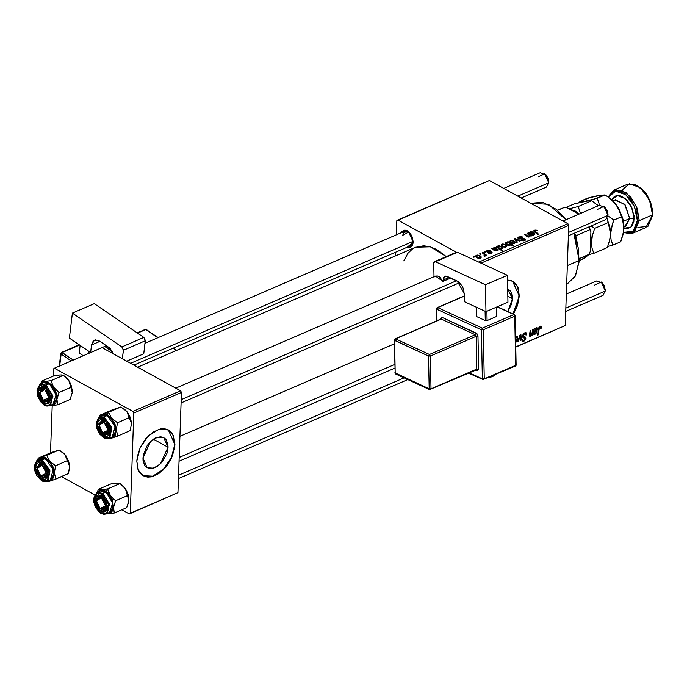 <?xml version="1.0" encoding="UTF-8"?>
<svg xmlns="http://www.w3.org/2000/svg" width="687" height="687" viewBox="0 0 687 687"><rect width="100%" height="100%" fill="white"/><g stroke="black" fill="none" stroke-linecap="round" stroke-linejoin="round"><path stroke-width="1.03" d="M168.057 447.271L160.449 463.871L153.527 468.199L147.216 467.753L142.956 458.109L143.3 455.077L147.001 445.923L148.967 443.235L153.57 439.045L156.026 437.696L160.792 436.769L164.751 438.254L166.237 439.852L167.92 444.446L168.057 447.271L166.907 453.411L162.046 462.136L157.443 466.327L154.979 467.675L150.221 468.603L146.262 467.117L144.777 465.52L143.094 460.925L142.956 458.109L150.565 441.501L157.486 437.172L163.798 437.619L168.057 447.271L153.364 439.182L168.057 447.271M143.076 475.679L152.669 476.211L163.12 469.582L171.252 457.791L174.945 444.644L171.578 458.066L163.377 469.882L152.858 476.46L143.265 475.782L138.31 470.14L136.782 461.114L137.932 469.204L139.555 472.381L141.814 474.811L144.605 476.4L147.825 477.079L151.363 476.83L158.809 473.618L165.799 467.246L171.286 458.693L174.421 449.246L174.945 444.644L173.794 436.554L172.171 433.385L169.912 430.955L167.121 429.366L163.901 428.688L160.363 428.937L152.918 432.149L145.927 438.521L140.44 447.074L137.306 456.512L136.782 461.114L140.148 447.701L148.349 435.884L158.869 429.306L168.461 429.985L173.416 435.627L174.945 444.644L168.281 429.882M512.408 298.63L507.873 311.546L511.248 304.779L512.408 298.63L507.813 296.106L512.408 298.63L511.652 293.306L510.587 291.219L507.667 288.746L512.408 298.63M513.91 282.125L516.16 284.547L517.783 287.724L518.934 295.814L517.174 305.157L513.043 313.925L519.286 296.011L513.412 314.096L517.534 305.354L519.286 296.011L518.144 287.922L516.512 284.744L514.262 282.314L511.472 280.734L507.504 280.03L512.811 281.352L517.766 286.994L519.286 296.011L512.622 281.249M413.205 242.185L407.443 247.08L410.199 247.286L412.621 244.976L413.205 242.185L412.303 237.178L410.663 234.027L407.236 230.78L404.823 230.068L401.921 231.467L401.225 232.687L408.499 231.639L413.205 242.185M413.213 242.004L411.024 245.534M179.925 436.365L394.338 343.818L179.925 436.365M415.558 247.277L423.681 245.74L430.131 246.77L436.769 249.579L446.258 256.586L430.38 246.848L415.583 247.268L137.675 367.227M515.774 347.133L565.229 325.535L515.765 346.883L565.229 325.535L568.733 225.319L565.229 325.535L515.774 347.133M395.626 255.882L395.764 252.12L395.626 255.882M396.365 234.782L396.863 220.656L396.365 234.782M397.79 220.012L456.348 252.232L397.79 220.012L396.863 220.656L489.367 180.483L397.79 220.012M478.839 262.116L567.883 223.687L489.367 180.483L567.883 223.687L478.839 262.116M487.177 250.557L490.217 250.6L489.848 251.081L487.856 250.824L487.272 251.468L491.102 251.768L492.098 252.868L490.406 253.597L488.517 253.245L490.741 253.065L491.162 252.412L487.238 252.155L486.473 251.03L487.177 250.557L486.362 251.339L488.028 252.292L487.238 251.33L487.71 250.884L490.458 250.729L487.177 250.557L487.126 252.112L487.177 250.557M491.755 248.66L495.507 247.543L496.95 248.72L495.069 250.145L496.804 250.454L497.972 249.166L498.324 250.008L497.182 250.841L495.387 250.961L491.755 248.66L494.76 250.738L497.474 250.729L498.341 249.896L497.972 249.166L497.199 249.415L496.967 250.394L494.975 250.059L496.976 248.574L496.392 247.87L493.841 247.681L493.111 248.634L492.476 248.35L492.45 248.969L492.476 248.35L491.755 248.66M502.566 246.667L501.158 245.053L502.755 243.971L505.211 244.383L506.886 246.015L505.684 247.148L503.322 247.011L506.087 247.011L506.894 246.161L505.383 244.478L501.922 244.194L501.853 246.195L501.922 244.194L501.158 245.07L502.566 246.667M534.297 230.214L536.092 230.033L537.552 230.729L535.328 230.54L534.658 231.09L538.866 234.456L538.161 234.765L533.67 231.03L534.297 230.214L533.653 230.884L534.409 231.888L538.161 234.765L538.866 234.456L534.641 230.995L537.552 230.729L534.297 230.214L534.246 231.751L534.297 230.214M508.131 242.399L507.47 241.876L508.079 241.609L513.198 245.534L512.493 245.843L510.716 244.469L509.333 245.439L506.74 244.701L505.495 242.983L507.616 242.279L506.061 242.408L505.469 243.138L506.963 244.83L510.132 245.268L510.716 244.469L512.493 245.843L513.198 245.534L508.079 241.609L507.47 241.876L508.131 242.399M516.633 242.382L514.297 238.93L515.147 238.561L520.36 240.776L519.664 241.077L515.327 239.17L517.388 242.056L516.633 242.382L517.388 242.056L515.327 239.17L519.664 241.077L520.36 240.776L515.147 238.561L514.297 238.93L516.633 242.382M518.591 238.801L517.878 238.063L518.17 237.29L521.012 236.508L523.03 237.152L519.724 237.23L518.857 237.848L519.114 238.398L524.001 238.561L525.675 239.806L523.898 240.888L520.875 240.39L523.795 240.313L524.653 239.754L524.413 239.282L518.591 238.801L524.318 239.222L524.67 239.651L524.061 240.21L521.004 240.467L524.765 240.622L525.684 239.754L524.98 238.904L519.226 238.466L518.84 237.968L519.535 237.307L523.03 237.152L518.857 236.886L518.779 238.896L518.857 236.886L517.861 237.874L518.591 238.801M473.867 257.256L473.137 256.698L474.58 256.955L473.867 257.256L474.58 256.955L473.824 256.397L473.137 256.698L473.867 257.256M511.068 243L509.66 241.386L511.257 240.295L513.713 240.716L515.379 242.348L514.185 243.481L511.824 243.335L514.58 243.344L515.387 242.494L513.885 240.802L510.424 240.519L510.355 242.528L510.424 240.519L509.66 241.395L511.068 243M528.355 232.867L532.107 231.751L533.541 232.927L531.661 234.353L533.395 234.662L534.563 233.365L534.915 234.215L533.782 235.048L531.978 235.169L528.355 232.867L531.352 234.937L534.074 234.937L534.933 234.095L534.563 233.365L533.79 233.623L533.567 234.593L531.566 234.267L533.576 232.781L532.983 232.069L530.433 231.88L529.703 232.833L529.067 232.558L529.05 233.168L529.067 232.558L528.355 232.867M528.707 234.782L526.981 233.46L527.676 233.151L531.403 236.01L530.072 235.83L529.668 236.817L528.372 237.075L524.464 234.542L525.16 234.241L528.561 236.603L529.608 236.002L528.707 234.782L529.617 235.924L529.127 236.508L528.037 236.44L525.16 234.241L524.464 234.542L527.35 236.749L529.471 236.921L530.072 235.83L531.403 236.01L527.676 233.151L526.981 233.46L528.707 234.782M496.366 246.667L497.577 246.77L497.749 246.049L498.848 245.706L501.433 246.478L502.601 248.316L500.273 248.788L502.188 250.291L501.484 250.592L496.366 246.667L501.484 250.592L502.188 250.291L500.273 248.788L502.12 248.728L502.686 248.024L501.175 246.332L498.049 245.86L497.577 246.77L497.07 246.367L497.036 247.183L497.07 246.367L496.366 246.667M476.984 257.711L475.576 256.096L477.173 255.006L479.638 255.427L481.304 257.058L480.11 258.192L477.74 258.046L480.505 258.054L481.312 257.204L479.809 255.512L476.349 255.229L476.271 257.239L476.349 255.229L475.576 256.105L476.984 257.711M480.282 254.491L479.552 253.924L480.994 254.181L480.282 254.491L480.994 254.181L479.552 253.924L480.282 254.491M483.691 253.924L482.222 252.773L482.927 252.472L486.654 255.324L485.949 255.624L485.185 255.032L485.348 255.847L484.447 256.191L484.009 255.684L484.713 254.971L483.691 253.924L484.773 255.255L484.009 255.684L484.447 256.191L485.391 255.658L485.185 255.032L485.949 255.624L486.654 255.324L482.927 252.472L482.222 252.773L483.691 253.924M484.962 252.464L484.232 251.906L485.675 252.163L484.962 252.464L485.675 252.163L484.928 251.605L484.232 251.906L484.962 252.464M481.08 263.147L568.733 225.319L567.883 223.687L568.733 225.319L481.08 263.147M524.679 332.843L523.176 334.114L522.506 336.45L522.987 337.506L524.971 338.107L525.117 338.923L523.709 340.383L522.901 340.142L522.738 339.206L522.034 339.593L522.747 341.345L524.619 340.804L525.692 339.215L525.675 337.411L523.202 335.891L523.657 334.517L524.782 333.727L525.727 333.813L525.959 335.041L526.654 334.646L526.242 332.877L525.538 332.62L524.679 332.843L522.498 336.089L523.005 337.515L525.143 338.665L523.958 340.297L523.116 340.34L522.738 339.206L522.026 339.764L522.661 341.302L523.898 341.233L525.838 338.313L525.237 336.974L523.528 336.467L523.202 335.711L524.602 333.796L525.607 333.727L525.959 335.041L526.654 334.646L526.053 332.74L524.679 332.843M516.246 336.484L515.576 336.931L516.933 336.355L517.818 338.081L517.225 336.45L516.246 336.484M515.688 342.624L517.491 340.048L517.818 338.081L517.053 337.652L517.818 338.081L515.688 342.624M532.717 329.477L531.936 333.659L530.716 335.436L530.115 334.998L530.905 330.258L530.201 330.559L529.419 335.196L529.771 336.329L531.867 334.595L531.695 335.625L532.399 335.325L533.421 329.167L532.717 329.477L532.245 332.328L530.63 335.471L530.115 334.998L530.905 330.258L530.201 330.559L529.411 335.325L529.763 336.321L531.867 334.595L531.695 335.625L532.399 335.325L533.421 329.167L532.717 329.477M541.425 327.347L540.678 326.042L538.917 327.39L537.38 335.316L538.084 335.007L539.458 327.673L540.343 327.064L540.643 328.506L541.339 328.094L541.425 327.347L539.724 326.411L541.425 327.347L541.013 326.119L540.119 326.179L538.41 329.116L537.38 335.316L538.084 335.007L539.08 329.021L540.042 327.124L540.643 328.506L541.425 327.347M534.812 328.575L534.091 328.884L533.524 333.178L534.177 334.466L536.478 332.903L536.916 331.744L534.752 333.659L534.34 332.345L536.53 330.971L537.423 329.185L536.77 327.742L534.855 329.262L534.812 328.575L534.091 328.884L533.507 333.453L533.919 334.38L534.984 334.311L536.916 331.744L535.07 333.556L534.443 333.616L534.34 332.345L537.44 328.979L537.002 327.819L534.855 329.262L534.812 328.575M520.042 334.947L517.629 341.697L518.384 341.37L520.334 335.703L520.66 340.391L521.356 340.091L520.892 334.578L520.042 334.947L517.629 341.697L518.384 341.37L520.334 335.703L520.66 340.391L521.356 340.091L520.892 334.578L520.042 334.947M129.336 513.936L177.959 492.699L130.264 513.283L133.767 413.067L181.462 392.483L177.959 492.699L181.462 392.483L180.604 390.851L102.088 347.648L54.393 368.232L132.917 411.436L180.604 390.851L102.088 347.648L54.393 368.232L53.466 368.885L53.208 376.15L53.466 368.885L54.393 368.232L132.917 411.436L133.767 413.067L132.917 411.436L180.604 390.851L181.462 392.483L133.767 413.067L130.264 513.283L177.959 492.699L129.336 513.936L130.264 513.283L129.336 513.936L121.788 509.78L129.336 513.936M61.495 476.606L94.471 494.752L61.495 476.606M50.537 452.819L52.186 405.596L50.537 452.819M403.776 260.905L407.906 253.305L412.355 249.063L414.922 247.569M402.556 235.392L404.806 231.141L408.877 231.974L402.556 235.392M151.003 476.632L154.712 475.464L162.072 470.578L165.447 467.048L170.926 458.495L172.823 453.798L174.584 444.455L173.433 436.365L171.81 433.188L169.56 430.758M144.244 476.203L147.473 476.881M540.729 327.759L541.339 328.094L540.729 327.759M539.347 326.746L540.042 327.124L539.347 326.746M538.488 328.695L539.08 329.021L538.488 328.695M537.483 334.681L538.084 335.007L537.483 334.681M534.134 328.867L534.855 329.262L534.134 328.867M535.834 328.094L537.44 328.979L535.834 328.094M534.872 331.271L535.525 331.632L534.872 331.271M533.722 332.001L534.34 332.345L533.722 332.001M533.584 332.723L534.22 333.075L533.584 332.723M533.507 333.496L534.984 334.311L533.507 333.496M534.486 331.563L536.015 328.661L535.517 328.386L536.504 328.635L536.745 329.279L535.353 330.988L533.885 331.237L534.486 331.563L536.015 328.661L536.719 328.936L536.435 330.172L534.486 331.563M531.798 334.998L532.399 335.325L531.798 334.998M529.437 335.771L530.381 336.295L529.437 335.771M529.634 333.839L530.227 334.165L529.634 333.839M529.488 334.655L530.115 334.998L529.488 334.655M516.727 337.197L515.628 336.888L516.22 337.205L515.593 337.755L516.667 337.171L517.122 338.184L515.671 341.92L517.122 338.468L516.727 337.197L515.843 336.716M520.6 339.679L521.356 340.091L520.6 339.679M519.861 335.436L520.334 335.703L519.861 335.436M519.295 337.042L519.801 337.326L519.295 337.042M517.852 341.078L518.384 341.37L517.852 341.078M525.924 334.251L526.654 334.646L525.924 334.251M523.829 333.367L524.602 333.796L523.829 333.367M522.601 335.385L523.202 335.711L522.601 335.385M522.515 335.874L523.357 336.329L522.515 335.874M522.506 336.484L525.838 338.313L522.506 336.484M522.043 340.22L523.898 341.233L522.043 340.22M522.549 336.767L524.911 338.064L522.549 336.767M522.687 337.171L523.743 337.746L522.687 337.171M473.798 257.204L473.824 256.397L473.798 257.204M519.209 239.067L519.226 238.466L519.209 239.067M519.939 239.239L519.956 238.69L519.939 239.239M521.519 239.205L521.536 238.604L521.519 239.205M522.807 239.076L522.824 238.492L522.807 239.076M524.92 240.553L524.98 238.904L524.92 240.553M521.476 240.682L521.502 240.055L521.476 240.682M521.622 240.733L521.639 240.141L521.622 240.733M524.035 240.862L524.061 240.21L524.035 240.862M515.095 240.107L515.147 238.561L515.095 240.107M515.284 240.39L515.327 239.17L515.284 240.39M515.903 241.292L515.946 239.995L515.903 241.292M513.859 241.541L513.885 240.802L513.859 241.541M513.258 241.146L514.503 242.485L514.031 243.516L514.048 243.018L511.763 242.7L511.738 243.31L510.57 241.343L510.982 240.836L513.258 241.146L511.557 240.708L510.57 241.412L511.763 242.7L513.464 243.146L514.477 242.313L513.258 241.146M508.054 242.339L508.079 241.609L508.054 242.339M506.001 244.143L506.061 242.408L506.001 244.143M508.912 243.069L510.132 244.426L509.78 245.379L509.797 244.855L507.65 244.529L507.633 245.147L506.328 243.129L506.688 242.691L508.912 243.069L507.212 242.58L506.328 243.146L507.478 244.426L509.239 244.967L510.123 244.332L508.912 243.069M535.216 232.498L535.242 231.682L535.216 232.498M529.677 233.614L529.703 232.833L529.677 233.614M530.416 232.558L531.111 233.898L530.287 232.867L530.785 232.292L532.623 232.781L531.798 234.069L531.815 233.434L531.111 233.898L531.085 234.774L531.111 233.898L532.623 232.756L531.558 232.163L530.416 232.55M532.932 233.486L532.983 232.069L532.932 233.486M531.54 235.031L531.566 234.267L531.54 235.031M531.987 235.169L532.013 234.602L531.987 235.169M533.55 235.117L533.567 234.593L533.55 235.117M534.52 234.696L534.563 233.365L534.52 234.696M527.65 233.975L527.676 233.151L527.65 233.975M530.055 236.302L530.072 235.83L530.055 236.302M525.134 235.074L525.16 234.241L525.134 235.074M527.47 236.817L527.496 236.062L527.47 236.817M528.02 237.015L528.037 236.44L528.02 237.015M529.11 237.032L529.127 236.508L529.11 237.032M505.366 245.207L505.383 244.478L505.366 245.207M504.765 244.812L506.01 246.161L505.529 247.191L505.546 246.685L503.262 246.367L503.245 246.977L502.068 245.01L502.489 244.503L504.765 244.812L503.064 244.374L502.068 245.079L503.09 246.272L504.971 246.813L505.984 245.98L504.765 244.812M497.551 247.578L497.577 246.77L497.551 247.578M497.981 247.904L498.049 245.86L497.981 247.904M501.149 247.08L501.175 246.332L501.149 247.08M500.239 249.639L500.273 248.788L500.239 249.639M500.617 246.702L501.828 248.024L501.493 248.883L499.501 248.144L499.466 249.046L499.501 248.144L498.144 246.934L498.109 248.007L498.084 246.659L499.217 246.195L500.617 246.702L498.47 246.238L498.487 247.423L499.921 248.35L501.587 248.393L501.768 247.775L500.617 246.702M493.086 249.407L493.111 248.634L493.086 249.407M493.816 248.35L494.52 249.699L493.695 248.66L494.193 248.084L496.023 248.574L495.198 249.87L495.224 249.235L494.52 249.699L494.494 250.575L494.52 249.699L496.023 248.548L494.958 247.955L493.824 248.35M496.34 249.278L496.392 247.87L496.34 249.278M494.941 250.824L494.975 250.059L494.941 250.824M495.396 250.961L495.413 250.394L495.396 250.961M496.95 250.91L496.967 250.394L496.95 250.91M497.929 250.489L497.972 249.166L497.929 250.489M487.478 252.215L487.495 251.657L487.478 252.215M489.135 251.76L488.019 252.292L491.282 252.644L488.517 253.245L491.48 253.323L492.167 252.636L491.643 251.983L489.135 251.76L489.118 252.241L489.135 251.76M491.591 253.263L491.643 251.983L491.591 253.263M489.11 253.477L489.135 252.902L489.11 253.477M490.922 253.512L490.939 252.996L490.922 253.512M479.784 256.251L479.809 255.512L479.784 256.251M479.183 255.856L480.428 257.196L479.947 258.226L479.964 257.728L477.68 257.41L477.663 258.02L476.486 256.053L476.907 255.547L479.183 255.856L477.482 255.418L476.486 256.122L477.68 257.41L479.389 257.857L480.402 257.024L479.183 255.856M480.213 254.439L480.247 253.632L480.213 254.439M482.901 253.305L482.927 252.472L482.901 253.305M485.151 256.045L485.185 255.032L485.151 256.045M484.481 256.191L484.507 255.616L484.481 256.191M484.902 252.421L484.928 251.605L484.902 252.421M579.029 262.091L579.167 259.652L579.029 262.091L575.234 276.226L566.663 284.53L575.526 275.685L579.107 260.553L567.325 265.637L579.107 260.553L573.877 233.408L578.282 248.041L579.089 261.189M530.75 203.258L542.945 202.304L556.264 209.337L565.916 219.771L548.492 204.297L530.742 203.249M556.985 209.939L566.097 219.694L556.633 209.647M104.115 413.918L102.887 414.338L107.189 414.708L108.563 412.312L100.087 415.12L112.479 409.77L120.955 406.962L104.115 413.918M104.905 434.459L109.98 431.058L107.79 434.596L104.905 434.459L102.981 433.154L104.905 434.459L103.986 436.047L104.905 434.459M99.332 424.454L101.582 420.195L104.458 420.332L99.323 424.686L101.582 420.195L105.652 421.028L103.471 419.568L105.274 420.702L109.963 431.556L103.986 436.047L102.767 435.352L100.474 433.136L98.061 428.43L97.554 423.518L98.396 420.951L101.101 419.147L103.471 419.568L106.983 422.479L109.405 427.185L109.911 432.097L109.07 434.665L107.412 436.176L105.205 436.425L103.986 436.047L97.485 425.073L103.471 419.568L105.652 421.028L99.349 424.18L99.28 425.107L104.02 422.162L108.194 430.26L109.972 430.337L108.194 430.26L107.026 425.519L103.926 422.11L102.208 421.603L100.714 422.041L99.28 425.124M112.282 436.923L114.411 434.974L115.579 429.684L114.042 423.201L111.732 419.31L107.215 415.566L103.969 416.966L107.215 415.566L102.887 415.36L99.641 416.76L103.969 416.966L111.904 427.924L108.967 438.358L104.295 438.16L96.232 424.523L98.207 418.495L103.419 417.919L103.969 416.966L98.765 417.275M117.237 408.164L120.955 406.962L126.837 411.556L128.727 414.407L130.985 420.152L131.492 423.381L126.837 411.556L124.862 409.615L127.885 412.947L129.852 417.387L117.46 422.737L111.577 418.143L108.563 412.312L120.955 406.962L126.837 411.556L130.152 417.146L131.492 423.381L130.264 430.612L117.881 435.962L116.232 429.968L117.46 422.737L129.852 417.387L131.492 423.381L130.264 430.612L117.881 435.962L116.232 429.968L115.253 435.189L112.204 437.988L117.881 435.962L112.204 437.988L109.508 438.126L111.191 438.306L112.204 437.988L116.232 429.968L117.46 422.737L111.577 418.143L114.892 423.733L116.232 429.968L111.577 418.143L108.563 412.312L107.189 414.708L111.577 418.143L106.056 414.304L101.109 414.879M110.418 438.538L108.804 438.426L109.396 438.77M119.152 407.528L100.087 415.12L99.606 416.777L100.087 415.12M100.19 416.528L102.887 414.338L100.19 416.528M104.639 438.151L109.843 437.851L111.706 427.134L103.969 416.966L103.419 417.919L111.225 431.093L109.25 437.121L104.046 437.696L108.151 437.851L110.135 436.03L111.225 431.093L110.538 427.065L108.812 423.14L104.888 418.752L100.577 417.413L98.207 418.495L96.317 422.66L96.927 428.551L99.821 434.201L104.295 438.16L108.967 438.358L112.204 436.958L115.15 426.524L107.215 415.566L102.878 415.369M102.904 489.616L101.573 489.711L106.038 491.145L107.653 488.878L101.573 489.711L98.378 489.307L110.762 483.957L116.842 483.124L120.036 483.536L107.653 488.878L102.904 489.616M101.35 509.574L107.344 506.68L105.154 510.218L101.35 509.574L100.345 508.775L101.35 509.574L100.276 511.076L101.35 509.574M96.687 500.067L98.937 495.816L102.741 496.461L96.687 500.299L98.937 495.816L103.007 496.649L101.908 495.782L107.318 507.178L100.276 511.076L96.97 507.504L95.484 504.258L94.849 500.892L95.673 496.701L98.327 494.786L101.908 495.782L104.218 497.938L106.7 502.592L107.292 507.538L106.502 510.149L104.896 511.738L102.706 512.064L100.276 511.076L94.892 499.32L101.908 495.782L103.007 496.649L96.704 499.801L96.644 500.729L101.375 497.783L105.549 505.881L99.993 508.5L96.627 500.969L97.047 498.977L98.773 497.328L101.29 497.732L102.981 499.106L104.913 502.309L105.506 504.722L105.429 506.946L104.106 509.187L101.762 509.488L99.203 507.745L97.271 504.55L96.644 500.746M108.46 512.888L109.8 512.468L111.869 510.424L112.874 507.066L112.668 502.901L110.203 496.538L105.953 491.952L102.706 493.352L105.953 491.952L100.242 490.982L97.004 492.381L102.706 493.352L109.465 504.498L106.322 513.979L100.25 513.009L93.655 498.496L102.071 494.254L102.706 493.352L96.146 492.871M122.303 485.305L126.382 490.415L128.005 495.387L115.614 500.737L111.346 496.941L108.546 492.21L107.653 488.878L120.036 483.536L124.304 487.332L126.314 490.235L128.194 494.82L128.821 500.479M128.83 500.411L125.455 488.843L127.104 492.055L128.855 499.355L128.512 502.558L126.7 507.667L114.308 513.017L113.527 507.495L115.614 500.737L128.005 495.387L128.787 500.909L126.7 507.667L114.308 513.017L113.527 507.495L111.801 512.047L110.203 513.344L108.237 513.85L114.308 513.017L107.155 513.79M115.82 483.279L110.762 483.957L98.378 489.307L101.573 489.711L97.545 492.15L99.615 490.217L101.573 489.711L106.038 491.145L109.25 494.142L112.436 499.844L113.527 507.495L108.237 513.85L106.871 513.739M98.378 489.307L97.159 492.313L98.378 489.307M121.685 484.79L125.455 488.843L120.036 483.536L117.915 483.184M100.62 513.009L107.172 513.49L109.31 503.734L102.706 493.352L102.071 494.254L108.529 508.354L100.113 512.605L104.407 513.799L106.734 512.622L108.194 510.055L108.34 504.473L106.038 498.539L102.071 494.254L99.143 493.06L95.45 494.228L93.655 498.496L94.359 504.43L96.146 508.32L100.25 513.009L103.531 514.323L106.322 513.979L109.568 512.579L112.702 503.099L105.953 491.952L102.827 490.673L100.225 490.99M110.195 495.43L113.527 507.495L115.614 500.737L110.195 495.43L107.653 488.878L106.038 491.145L110.195 495.43M59.211 375.059L54.161 375.737L60.233 374.904L63.436 375.317L68.855 380.624L65.712 377.094L69.782 382.204L71.405 387.167L59.013 392.517L53.595 387.21L51.044 380.667L44.973 381.5L41.77 381.087L40.559 384.093L41.77 381.087L54.161 375.737L41.77 381.087L48.296 382.273L52.65 385.922L56.334 393.196L56.918 399.276L59.013 392.517L71.405 387.167L72.187 392.689L70.091 399.448L57.708 404.798L70.091 399.448L72.187 392.681M50.555 405.57L57.708 404.798L56.918 399.276L51.628 405.631L57.708 404.798L56.918 399.276L55.836 402.908L54.453 404.566L52.65 405.476L50.263 405.528M46.141 388.241L40.078 392.088L42.336 387.597L46.407 388.43L45.299 387.562L46.141 388.241M43.736 400.555L44.741 401.354L43.676 402.857L38.292 391.101L45.299 387.562L48.605 391.135L50.529 396.081L50.409 400.727L48.296 403.518L44.895 403.509L41.366 400.701L39.528 397.713L38.249 392.672L39.073 388.49L41.718 386.566L44.08 386.91L46.029 388.103L50.718 398.958L43.676 402.857L44.741 401.354L43.736 400.555L44.123 400.89L50.735 398.46L48.545 401.998L44.741 401.354L50.735 398.46L48.545 401.998L43.736 400.555M44.011 404.798L50.572 405.27L52.71 395.514L46.106 385.132L45.462 386.034L51.929 400.143L43.65 404.789L47.807 405.579L50.984 403.278L51.929 400.143L51.216 394.209L48.236 388.619L45.462 386.034L42.542 384.84L38.841 386.008L37.046 390.276L37.759 396.21L40.739 401.801L43.513 404.385L37.046 390.276L45.462 386.034L46.106 385.132L52.856 396.279L49.722 405.759L43.65 404.789L46.931 406.111L49.722 405.759L52.959 404.36L56.102 394.879L49.352 383.732L46.106 385.132L49.352 383.732L46.218 382.453L43.624 382.771M61.315 374.965L63.436 375.317L51.044 380.667L63.436 375.317L67.704 379.112L69.713 382.015L71.594 386.609L72.221 392.26M40.945 383.93L43.006 382.006L44.973 381.5L53.595 387.21L51.044 380.667L44.973 381.5L40.945 383.93M51.86 404.669L54.35 403.415L56.274 398.846L56.068 394.682L53.603 388.318L49.352 383.732L43.642 382.762L40.396 384.162L46.106 385.132L39.545 384.651M57.656 395.944L59.013 392.517L53.595 387.21L56.918 399.276L57.656 395.944M72.221 392.234L68.855 380.624L70.503 383.835L72.118 389.701L72.187 392.689M55.346 451.187L50.589 452.793L59.073 449.985L64.956 454.579L62.972 452.639L66.004 455.97L67.961 460.41L55.578 465.76L49.696 461.166L46.682 455.335L38.206 458.143L37.716 459.801L38.206 458.143L50.589 452.793L38.206 458.143M39.228 457.903L41.005 457.353L49.696 461.166L46.682 455.335L59.073 449.985L41.005 457.353L38.3 459.551L41.005 457.353L45.299 457.722L49.696 461.166L53.002 466.756L54.23 471.462L53.826 477.087L51.233 480.591L47.515 481.793L47.017 481.407L47.515 481.793L50.314 481.003L47.626 481.14L52.89 480.11L68.382 473.635L55.991 478.985L54.35 472.991L55.578 465.76L67.961 460.41L69.61 466.404L68.382 473.635L69.585 467.813M42.577 463.356L37.442 467.701L39.691 463.218L42.577 463.356L43.762 464.051L41.589 462.591L42.577 463.356M41.1 476.177L43.023 477.482L42.105 479.062L35.595 468.087L41.589 462.591L43.994 464.266L46.081 466.937L47.918 471.909L47.712 476.512L45.531 479.2L42.105 479.062L38.592 476.16L36.171 471.454L35.595 468.087L36.505 463.974L39.219 462.171L41.589 462.591L43.384 463.725L48.073 474.58L42.105 479.062L43.023 477.482L41.1 476.177L48.099 474.082L45.909 477.62L43.023 477.482L48.099 474.082L45.909 477.62L41.1 476.177M42.749 481.175L47.961 480.874L49.816 470.148L42.087 459.989L41.538 460.943L49.344 474.116L47.369 480.144L42.156 480.711L42.414 481.183L42.156 480.711L46.269 480.874L48.253 479.054L49.344 474.116L48.648 470.08L45.754 464.438L43.006 461.776L38.687 460.436L36.325 461.518L34.436 465.674L35.037 471.574L36.763 475.498L40.688 479.887L42.156 480.711L34.35 467.546L36.325 461.518L41.538 460.943L42.087 459.989L50.022 470.947L47.077 481.381L42.414 481.183L47.077 481.381L50.323 479.981L53.268 469.547L45.325 458.59L42.087 459.989L45.325 458.59L42.276 458.049L37.759 459.783L42.087 459.989L36.875 460.29M57.27 450.552L59.073 449.985L63.676 453.257L65.926 455.824L68.812 461.733L69.585 467.89M50.4 479.947L52.521 477.997L53.603 474.7L53.474 470.569L52.152 466.224L49.842 462.334L46.905 459.483L45.325 458.59L40.997 458.384M54.35 472.991L50.314 481.003L55.991 478.985L54.35 472.991L55.578 465.76L49.696 461.166L54.35 472.991M69.61 466.404L64.956 454.579L66.837 457.422L69.104 463.175L69.61 466.404M568.364 235.787L605.711 219.668L607.961 215.417L568.484 232.455L607.961 215.417L608.021 214.516L604.663 206.985L603.925 206.375L607.961 215.417L605.17 207.62L599.502 205.276L563.031 221.016M597.252 209.526L603.925 206.375M181.213 399.619L456.623 280.743L181.213 399.619M109.98 431.058L107.79 434.596L102.981 433.154L109.98 431.058M99.272 425.356L99.907 428.928L101.839 432.132L104.407 433.875L106.047 433.909L107.327 433.016L108.194 430.26L102.629 432.887L99.272 425.356M608.012 214.756L607.377 210.935L604.663 206.976M607.961 215.417L608.021 214.516L607.961 215.417M538.007 176.928L544.688 173.777L548.715 182.819L545.418 174.386L546.208 175.142L548.14 178.337L548.715 182.819L545.925 175.022L540.257 172.677L503.786 188.418M40.086 391.848L42.336 387.597L46.407 388.43L40.104 391.581L40.035 392.509M48.949 397.661L50.726 397.739L48.949 397.661L48.081 400.409L46.012 401.406L43.418 400.315L41.194 397.498L40.035 392.526L44.775 389.563L48.949 397.661L43.384 400.289L40.026 392.758L40.885 390.001L42.963 389.005L46.381 390.886L48.305 394.089L48.949 397.661M130.564 363.311L413.196 241.309L130.564 363.311M517.835 196.147L548.715 182.819L517.835 196.147M521.175 197.985L546.474 187.07L548.75 182.373M565.727 311.409L603.074 295.29L605.384 290.137L605.316 291.039L565.839 308.077L605.316 291.039L602.525 283.242L596.857 280.889L566.328 294.07M107.327 505.958L105.549 505.881L107.327 505.958M100.345 508.775L107.344 506.68L105.154 510.218L100.345 508.775M404.119 377.884L178.568 475.241L404.119 377.884M594.616 285.148L601.288 281.996L605.316 291.039L602.018 282.597L604.216 285.388L605.367 290.378M48.081 473.36L46.304 473.283L40.748 475.902L37.381 468.371L38.549 473.12L40.782 475.936L43.367 477.027L44.861 476.589L46.184 474.348L46.046 470.921L44.492 467.461L42.044 465.133L40.318 464.627L38.249 465.623L37.381 468.371L42.13 465.185L46.304 473.283L48.081 473.36M37.45 467.469L39.691 463.218L43.762 464.051L37.459 467.203L37.399 468.13M579.124 260.648L584.448 258.355L589.206 254.31L590.236 251.511L590.932 231.656L589.214 226.787L590.932 231.656L588.991 226.89L590.064 229.673L575.758 235.856L577.939 246.281L574.684 233.065L575.758 235.856L590.064 229.673L590.932 231.656L590.236 251.511L589.206 254.31L579.193 258.63L589.206 254.31L582.507 258.965M577.707 245.199L574.461 233.159L577.707 245.199M560.918 208.951L564.637 207.345L557.543 210.411L564.637 207.345L567.462 207.963L578.806 214.207L567.462 207.963L564.637 207.345L557.372 210.265M621.829 190.29L629.507 183.747L640.49 187.706L649.438 199.9L652.59 214.816L639.236 220.587L637.39 220.501L636.488 212.463L633.423 204.374L631.207 200.698L625.84 194.799L619.923 191.544L614.358 191.424L609.987 194.464L608.373 197.263L615.509 191.175L625.728 194.704L634.341 206.255L637.39 220.501L639.236 220.587L635.844 205.138L626.364 192.858L615.354 189.664L608.098 197.066L613.852 190.153L622.207 190.436L630.855 197.195L637.175 208.376L639.236 220.587L652.59 214.816L652.65 213.915L649.67 199.823L640.859 188.015M624.612 226.667L629.747 218.552L634.178 218.741L631.078 226.968L623.899 228.367L626.304 228.78L630.297 227.603L631.868 226.109L633.843 221.592L634.049 215.632L631.052 206.023L627.291 200.578L625.076 198.474L620.413 195.907L616.024 195.812L614.144 196.714L611.576 199.823L617.355 195.563L625.29 198.655L631.868 207.714L634.178 218.741L629.747 218.552L624.629 204.254L614.238 199.951L612.538 200.681M632.495 233.34L623.367 232.713L634.359 232.249L639.236 220.587L632.495 233.34L645.849 227.577L652.59 214.816L650.529 202.613L644.217 191.433L635.561 184.674L627.205 184.391L613.852 190.153M623.384 221.291L629.747 218.552L623.384 221.291M597.235 195.898L605.024 194.971L597.278 198.311L599.605 205.233L597.278 198.311L574.28 203.902L565.762 207.577L574.28 203.902L589.463 200.63L591.67 200.733L578.205 206.547L569.085 208.857L578.205 206.547L591.67 200.733L598.386 205.756L591.67 200.733L579.888 201.48L579.502 202.519L579.888 201.48L587.634 198.139L601.168 195.185M580.524 213.459L578.205 206.547L580.524 213.459M623.865 229.011L622.903 234.842L620.67 241.781L612.924 245.122L607.703 246.504L612.924 245.122L611.121 239.935L609.996 227.74L607.042 218.552L608.193 222.554L594.719 228.367L591.189 225.937L594.719 228.367L608.193 222.554L609.996 227.74L610.554 233.838L609.549 240.613L607.317 247.543L593.843 253.357L592.039 248.17L591.481 242.073L592.486 235.298L594.719 228.367L592.486 235.298L590.348 248.514L591.481 242.073L592.039 248.17L593.843 253.357L607.317 247.543L609.549 240.613L610.554 233.838L607.274 218.191L610.554 233.838L611.559 227.079L613.8 220.132L607.935 215.855L613.8 220.132L621.546 216.791L623.349 221.978L623.865 228.994M588.957 254.654L593.843 253.357L588.957 254.654M597.467 204.958L597.046 204.614M590.829 234.653L591.481 242.073L590.829 234.653M569.815 209.26L579.33 213.975L575.285 211.107L569.815 209.26M611.104 199.428L616.084 204.674L619.476 210.042L622.911 219.084L623.865 225.173L623.908 228.075L622.018 216.01L616.084 204.674L610.399 198.844L613.714 201.892L618.025 207.586L620.704 213.7L623.822 224.898L623.598 231.399L620.67 241.781L612.924 245.122L611.121 239.935L610.554 233.838L612.564 223.584L613.8 220.132L621.546 216.791L618.025 207.586L613.714 201.892L608.124 197.083L610.399 198.844M605.024 194.971L608.124 197.083L605.024 194.971L594.083 199.178L585.779 201.111L579.888 201.48L590.837 197.272L599.133 195.34L605.024 194.971M623.925 227.079L625.625 226.341L629.747 218.552L625.144 204.906L615.251 199.625M641.22 188.298L646.467 194.112L650.469 201.755L652.487 209.982L652.607 214.748M637.39 220.501L635.973 227.277L632.469 231.751L627.403 233.237L623.427 232.404L633.139 231.227L637.39 220.501M652.547 215.632L652.65 213.915L652.547 215.632L647.893 226.341L637.871 227.44M69.413 338.073L90.624 352.543L106.408 345.724L90.624 352.543L69.413 338.073L72.384 313.143L94.325 303.68L143.815 337.429L94.325 303.68L72.384 313.143L121.874 346.892L72.384 313.143L69.413 338.073M99.95 341.319L91.526 344.951L90.624 352.543L91.526 344.951L94.454 340.177L99.632 341.104L95.527 339.885L93.295 340.95L91.526 344.951L99.95 341.319M143.772 353.805L145.335 340.348L143.815 337.429L121.874 346.892L123.402 349.82L122.363 358.803L123.385 350.267L145.326 340.795L143.772 353.805L126.691 361.182L143.772 353.805M112.994 353.65L110.203 348.421L99.632 341.104L109.353 347.734L112.994 353.65M123.385 350.267L145.326 340.795L143.815 337.429L121.874 346.892L123.385 350.267M79.297 353.032L80.156 345.398L79.297 353.032L83.29 355.763L79.297 353.032M89.044 351.461L88.812 353.376L89.044 351.461M61.203 353.024L59.717 365.939L61.134 354.037L71.276 360.95L61.134 354.037L60.791 353.47L61.564 352.422L73.277 360.082L62.216 352.534L79.615 345.029L61.564 352.422L79.254 344.788M112.402 351.71L104.707 346.463L112.402 351.71M145.781 329.571L157.795 337.755L146.391 329.571L145.137 329.451L137.52 333.135L145.781 329.571M173.133 348.215L176.456 350.482L173.133 348.215M105.824 346.815L107.163 346.239L105.824 346.815M61.134 354.037L62.216 352.534L61.134 354.037M491.815 376.236L492.94 375.832L492.579 376.613L493.893 375.342M436.803 309.202L481.441 329.751L482.368 378.889L469.35 372.895L482.368 378.889L482.772 379.671L482.368 378.889L484.215 378.889L483.287 329.751L514.769 316.157L515.697 365.304L484.215 378.889L482.368 378.889L481.441 329.751L482.377 328.163L513.85 314.577L497.087 306.866L513.85 314.577L482.377 328.163L437.731 307.621L482.377 328.163L481.441 329.751L483.287 329.751L481.441 329.751L436.803 309.202L436.451 308.815L437.731 307.621L436.803 309.202L437.731 307.621L436.777 307.913L436.451 308.815L437.018 320.717L436.803 309.202M440.522 319.034L442.265 317.514L441.02 317.617L440.522 319.034M475.928 369.821L431.007 388.825L430.388 356.055L476.177 336.295L476.795 369.056L478.641 369.056L476.898 370.576L476.538 369.821L476.898 370.576L475.851 370.095L477.577 370.714L478.616 369.494L478.023 336.295L477.199 333.985L442.265 317.514L441.337 319.094L475.267 334.715L429.478 354.475L395.549 338.863L441.337 319.094L395.051 338.828L395.549 338.863L394.261 340.056L395.231 373.204L429.16 388.825L428.542 356.064L394.261 340.056L395.231 373.204L394.621 340.443L395.549 338.863L394.621 340.443L428.542 356.064L429.16 388.825L394.879 372.818L396.21 373.96M434.339 276.904L435.438 276.088L442.935 281.395L444.781 276.286L447.263 276.432L457.087 280.949L464.403 293.598L464.558 301.791L485.984 311.658L507.925 302.186L507.418 275.272L485.477 284.744L485.984 311.658L464.558 301.791L463.794 289.768L462.188 286.015L458.478 281.773L445.562 276.088L443.596 277.325L442.935 281.395L439.577 276.973L437.25 275.899L435.163 276.226M434.485 261.67L435.481 261.73L457.422 252.258L456.426 252.198L434.485 261.67L433.737 263.25L433.995 276.715L433.763 262.803L435.129 261.61L485.477 284.744L435.481 261.73L457.422 252.258L507.418 275.272L457.422 252.258L456.434 252.198L455.799 252.945M485.477 284.744L507.418 275.272L507.925 302.186L485.984 311.658L485.477 284.744M442.935 281.395L450.732 278.029L442.935 281.395M442.909 280.227L449.41 277.419L442.909 280.227M496.692 315.616L496.529 307.106L496.632 316.441L487.092 320.554L486.92 311.254L487.092 320.554L485.245 320.554L476.314 316.449L476.143 307.123L476.314 316.449L485.245 320.554L485.074 311.237L485.245 320.554L487.092 320.554L496.632 316.441L496.461 307.132L496.692 315.616M464.446 296.088L437.731 307.621L464.446 296.088M492.072 376.588L491.059 376.948M489.908 377.223L489.324 377.318M430.139 389.581L429.16 388.825L431.007 388.825L430.388 356.055L428.542 356.064L429.478 354.475L395.549 338.863L440.925 319.043M429.573 389.598L476.426 369.846L476.795 369.056L431.007 388.825L430.637 389.606L431.007 388.825L429.16 388.825L429.573 389.598L395.643 373.977M430.388 356.055L429.478 354.475L428.542 356.064L430.388 356.055L476.177 336.295L475.267 334.715L429.478 354.475L430.388 356.055M441.337 319.094L442.265 317.514L476.194 333.135L475.267 334.715L441.337 319.094M476.194 333.135L478.023 336.295L476.177 336.295L475.267 334.715L476.194 333.135M478.641 369.056L476.795 369.056L476.177 336.295L478.023 336.295L478.641 369.056M483.347 379.653L468.689 373.187M515.757 364.479L515.989 365.441L515.319 366.094L515.697 365.304L515.319 366.094L482.772 379.671M515.697 365.304L484.215 378.889L483.287 329.751L482.377 328.163L483.287 329.751L514.769 316.157L515.697 365.304M515.319 366.094L514.821 366.059M514.829 315.342L513.85 314.577L515.181 315.728L514.769 316.157L513.85 314.577L514.769 316.157L515.181 315.728L516.109 364.866M412.689 244.812L133.905 365.149M179.187 457.473L394.724 364.436M540.489 327.106L539.518 326.574M534.434 333.616L533.533 333.118M536.504 328.635L535.714 328.206M530.295 335.496L529.437 335.024M525.607 333.727L524.318 333.023M523.511 336.45L522.515 335.909M523.116 340.34L522.026 339.739M518.84 237.977L518.805 238.904M524.67 239.651L524.636 240.673M514.503 242.485L514.469 243.387M510.57 241.343L510.518 242.657M510.132 244.426L510.098 245.285M506.328 243.129L506.285 244.392M534.641 230.995L534.606 232.034M534.057 234.112L534.031 234.954M530.287 232.867L530.244 234.104M532.623 232.781L532.588 233.657M529.617 235.924L529.583 236.869M506.01 246.161L505.976 247.062M502.068 245.01L502.025 246.324M501.828 248.024L501.802 248.831M498.084 246.676L498.041 247.955M497.465 249.905L497.44 250.746M493.695 248.66L493.652 249.896M496.023 248.574L495.997 249.458M487.238 251.33L487.212 252.138M491.282 252.644L491.257 253.409M480.428 257.196L480.393 258.097M476.486 256.053L476.443 257.367M484.773 255.255L484.739 256.165M556.264 209.337L556.994 209.947M99.641 416.76L96.42 427.305L104.295 438.16M97.004 492.381L93.595 501.974L100.25 513.009M65.076 376.57L65.712 377.094M40.396 384.162L36.986 393.754L43.65 404.789M37.759 459.783L34.53 470.32L42.414 481.183M435.455 276.08L175.752 388.181M459.629 282.726L181.093 402.951M103.359 433.488L102.629 432.887M544.688 173.777L545.418 174.386M145.026 343.268L404.806 231.141M44.123 400.89L43.384 400.289M100.723 509.11L99.993 508.509M178.457 478.573L407.803 379.576M179.058 461.235L394.793 368.112M601.288 281.996L602.018 282.606M41.478 476.512L40.748 475.911M640.49 187.706L641.229 188.307M137.168 332.894L145.678 329.348L158.165 337.6M173.502 348.06L176.825 350.327M105.472 346.574L106.811 345.999M105.077 346.3L112.136 351.117M61.564 352.422L60.791 353.47L59.28 366.128M488.869 377.507L492.57 376.622L494.872 374.922M394.261 340.056L395.051 338.828M436.451 308.815L436.674 320.863M464.446 295.839L437.233 307.587M514.417 314.56L497.405 306.728"/></g></svg>
